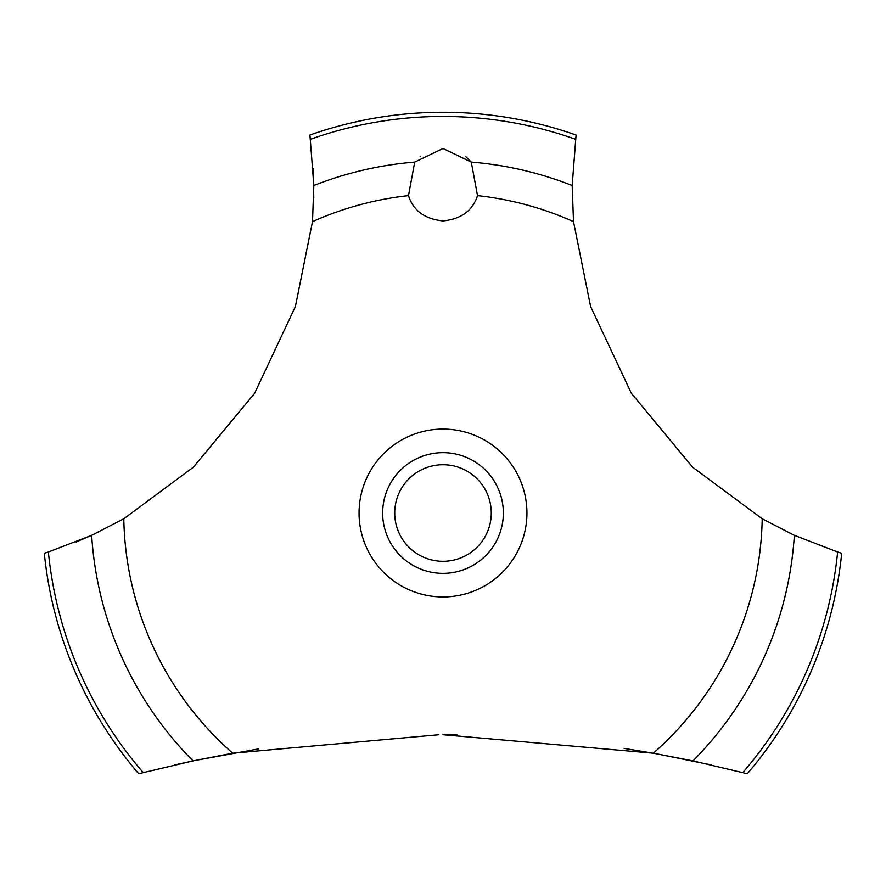 <?xml version="1.0" encoding="UTF-8"?>
<svg xmlns="http://www.w3.org/2000/svg" width="886" height="886" viewBox="0 0 886 886"><rect width="100%" height="100%" fill="white"/><g stroke="black" fill="none" stroke-linecap="round" stroke-linejoin="round"><path stroke-width="1.33" d="M143.189 772.559A396.551 396.551 0 0 1 48.376 552.011L44.3 553.274A400.727 400.727 0 0 0 138.681 773.722L193.026 760.897L232.686 753.189L438.891 734.738M258.203 748.958L195.075 760.465L174.575 764.95M76.008 542.077L93.484 534.502M97.371 532.674L98.8 531.988M711.425 764.95L656.304 753.72L624.076 748.393M456.855 734.804L443 734.727L653.314 753.189L692.985 760.897L747.319 773.722A400.727 400.727 0 0 0 841.7 553.274L837.624 552.011A396.551 396.551 0 0 1 742.811 772.559M232.686 753.189A319.259 319.259 0 0 1 123.796 518.764L193.347 467.21L254.592 393.362L295.403 306.523L312.492 221.644L313.832 185.506L309.923 135.015A400.727 400.727 0 0 1 576.077 135.015L572.179 185.506L573.508 221.644A319.259 319.259 0 0 0 477.521 195.629C472.692 210.658 461.185 219.086 443 220.913C424.815 219.086 413.308 210.658 408.479 195.629L414.714 162.094L443 148.494L471.286 162.094L477.521 195.629M420.706 156.169L420.108 156.645M408.092 194.322L408.479 195.629A319.259 319.259 0 0 0 312.492 221.644M394.724 513.005A48.276 48.276 0 0 0 443 561.292A48.276 48.276 0 0 0 491.276 513.005A48.276 48.276 0 0 0 443 464.729A48.276 48.276 0 0 0 394.724 513.005M503.348 513.005A60.348 60.348 0 0 1 443 573.353A60.348 60.348 0 0 1 382.652 513.005A60.348 60.348 0 0 1 443 452.657A60.348 60.348 0 0 1 503.348 513.005M471.485 162.348L465.394 156.246M837.624 552L794.343 535.332M692.985 760.897A352.052 352.052 0 0 0 794.343 535.343L762.204 518.764L692.653 467.21L631.408 393.362L590.597 306.523L573.508 221.644M762.204 518.764A319.259 319.259 0 0 1 653.314 753.189M443 596.942A83.937 83.937 0 0 1 359.063 513.005A83.937 83.937 0 0 1 443 429.079A83.937 83.937 0 0 1 526.937 513.005A83.937 83.937 0 0 1 443 596.942M313.766 197.744L313.267 168.484M123.796 518.764L91.657 535.343A352.052 352.052 0 0 0 193.015 760.897M91.657 535.332L48.376 552M471.286 162.094A352.052 352.052 0 0 1 572.168 185.506M310.51 139.246A396.551 396.551 0 0 1 575.49 139.246M313.832 185.506A352.052 352.052 0 0 1 414.714 162.094"/></g></svg>
